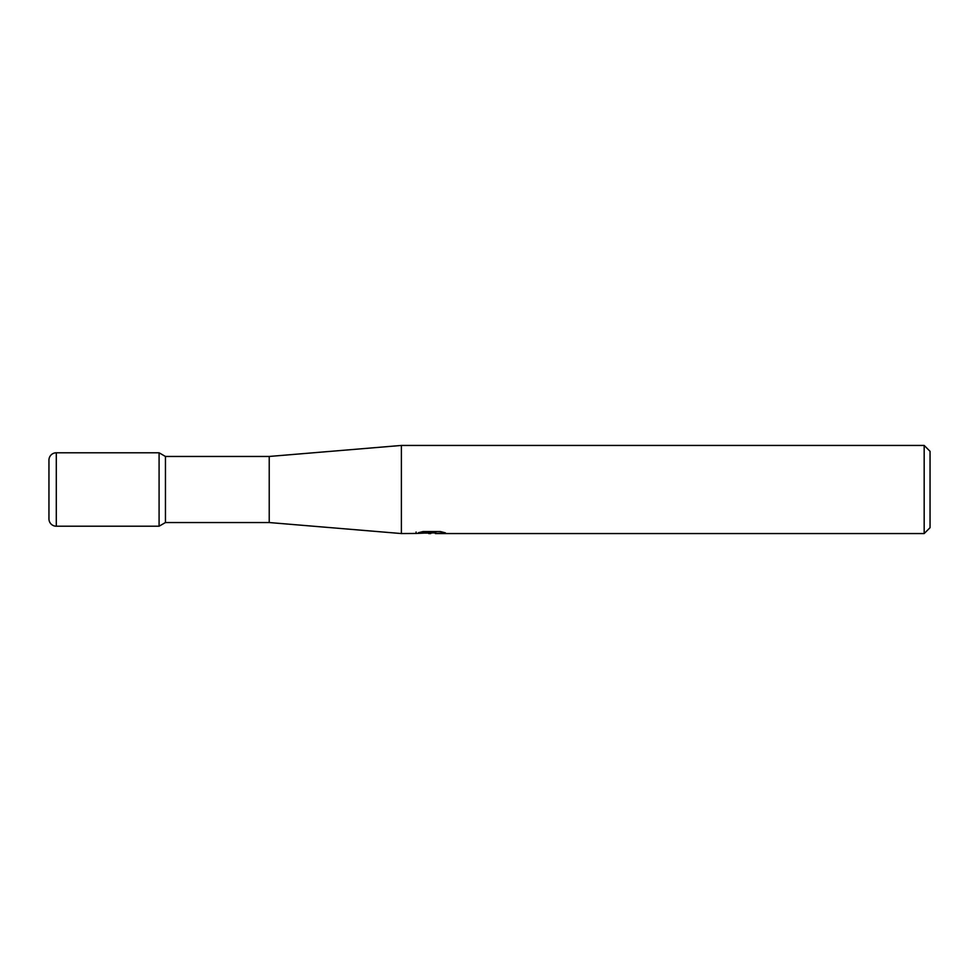<?xml version="1.0" encoding="UTF-8"?>
<svg xmlns="http://www.w3.org/2000/svg" width="979" height="979" viewBox="0 0 979 979"><rect width="100%" height="100%" fill="white"/><g stroke="black" fill="none" stroke-linecap="round" stroke-linejoin="round"><path stroke-width="1.47" d="M56.292 526.212L56.292 452.787A7.342 7.342 0 0 0 48.95 460.13L48.95 518.87A7.342 7.342 0 0 0 56.292 526.212L159.087 526.212L159.087 452.787L159.087 526.212L165.451 522.541L165.451 456.459L269.225 456.459L401.39 445.445L924.176 445.445L930.05 451.319L930.05 527.681L924.176 533.555L435.422 533.555L435.263 532.062L437.454 531.56M165.451 522.541L269.225 522.541L269.225 456.459M416.075 533.457L401.39 533.555L401.39 445.445M435.263 532.857L425.632 533.127M430.76 533.555L428.68 533.555M924.176 533.555L924.176 445.445M416.075 531.989L416.075 533.469L432.522 532.723L418.437 532.723L423.026 531.56L440.403 531.56L445.445 532.857L435.263 533.531M432.522 531.56L432.522 532.723M56.292 452.787L159.087 452.787L165.451 456.459M48.95 518.87L48.95 460.13M269.225 522.541L401.39 533.555M432.522 532.087L435.263 532.087"/></g></svg>

